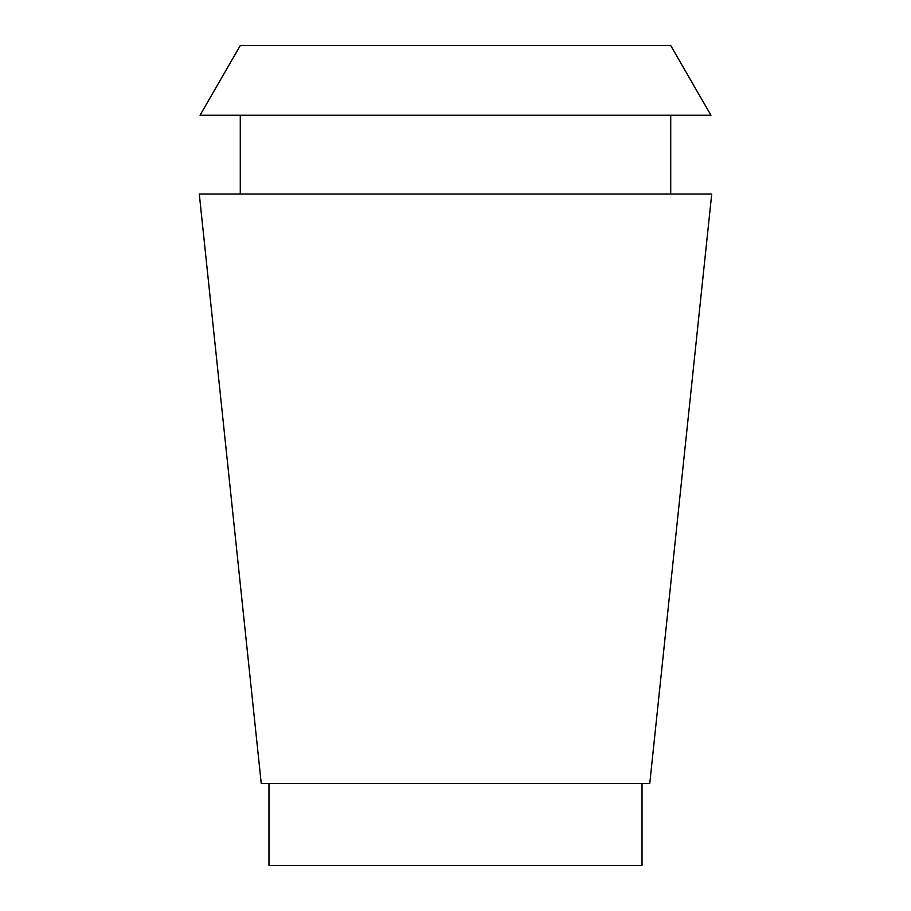 <?xml version="1.0" encoding="UTF-8"?>
<svg xmlns="http://www.w3.org/2000/svg" width="911" height="911" viewBox="0 0 911 911"><rect width="100%" height="100%" fill="white"/><g stroke="black" fill="none" stroke-linecap="round" stroke-linejoin="round"><path stroke-width="1.37" d="M268.973 783.46L268.973 865.45L642.027 865.45L642.027 783.46M261.241 783.46L649.759 783.46L711.719 194.009L199.281 194.009L261.241 783.46M200.044 115.242L710.956 115.242L670.724 45.55L240.276 45.55L200.044 115.242M240.276 194.009L240.276 115.242M670.724 194.009L670.724 115.242"/></g></svg>

